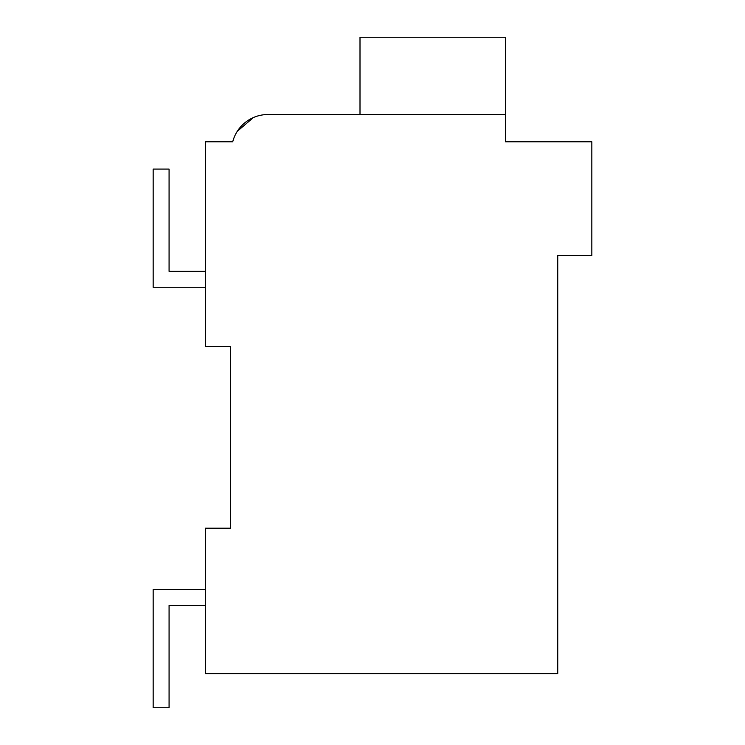 <?xml version="1.0" encoding="UTF-8"?>
<svg xmlns="http://www.w3.org/2000/svg" width="745" height="745" viewBox="0 0 745 745"><rect width="100%" height="100%" fill="white"/><g stroke="black" fill="none" stroke-linecap="round" stroke-linejoin="round"><path stroke-width="1.12" d="M230.447 528.196L230.447 346.36L205.443 346.36L205.443 141.801L232.719 141.801A36.365 36.365 0 0 1 267.93 114.525L505.464 114.525L505.464 141.801L591.837 141.801L591.837 255.451L557.744 255.451L557.744 673.657L205.443 673.657L205.443 528.196L230.447 528.196M228.175 141.801L232.719 141.801M237.264 131.344L253.309 117.598L237.264 131.344M205.443 605.471L169.078 605.471L169.078 707.75L153.163 707.75L153.163 589.556L205.443 589.556M205.443 287.263L153.163 287.263L153.163 169.078L169.078 169.078L169.078 271.357L205.443 271.357M505.464 114.525L505.464 37.25L360.003 37.25L360.003 114.525"/></g></svg>
